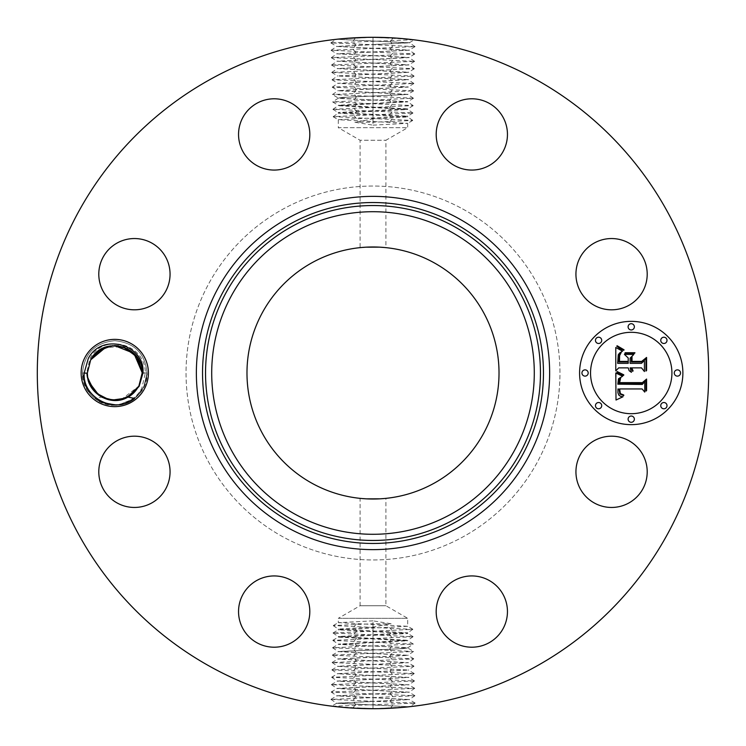 <?xml version="1.0" encoding="UTF-8"?>
<svg xmlns="http://www.w3.org/2000/svg" width="746" height="746" viewBox="0 0 746 746"><rect width="100%" height="100%" fill="white"/><g stroke="black" fill="none" stroke-linecap="round" stroke-linejoin="round"><path stroke-width="0.56" stroke-dasharray="3.73 2.8" d="M212.06 667.605A335.7 335.7 0 0 1 78.395 212.06A335.7 335.7 0 0 1 533.94 78.395A335.7 335.7 0 0 1 667.605 533.94A335.7 335.7 0 0 1 212.06 667.605M339.467 38.978L373 37.3L408.062 39.137M402.42 38.587L389.916 37.729M413.666 39.771L330.86 42.876L415.018 46.569L331.093 50.252L414.795 53.945L331.327 57.628L414.562 61.321L331.56 65.005L414.328 68.697L331.784 72.39L414.095 76.073L332.017 79.766L413.871 83.449L332.25 87.142L413.638 90.835L332.483 94.518L413.405 98.211L332.707 101.894L413.172 105.587L332.94 109.28L412.948 112.963L333.173 116.656L412.697 120.451L373 122.241L373.009 125.151L354.863 122.241L372.991 118.894L407.652 116.954L338.302 113.243L407.698 109.485L338.302 105.718L407.652 101.885L338.348 98.118L332.707 101.894M337.239 39.212L373 37.3L373 44.508L409.358 42.727L336.549 39.286M363.591 37.431L359.712 37.561M144.286 389.123A33.635 33.635 0 0 1 98.64 402.514A33.635 33.635 0 0 1 85.249 356.877A33.635 33.635 0 0 1 130.895 343.486A33.635 33.635 0 0 1 144.286 389.123M642.847 488.91A35.64 35.64 0 0 1 594.487 503.093A35.64 35.64 0 0 1 580.304 454.734A35.64 35.64 0 0 1 628.654 440.55A35.64 35.64 0 0 1 642.847 488.91M462.632 208.927A186.957 186.957 0 0 1 537.073 462.632A186.957 186.957 0 0 1 283.368 537.073A186.957 186.957 0 0 1 208.927 283.368A186.957 186.957 0 0 1 462.632 208.927A186.957 186.957 0 0 1 537.073 462.632A186.957 186.957 0 0 1 283.368 537.073A186.957 186.957 0 0 1 208.927 283.368A186.957 186.957 0 0 1 462.632 208.927M461.783 577.376A35.64 35.64 0 0 1 506.012 601.537A35.64 35.64 0 0 1 481.851 645.766A35.64 35.64 0 0 1 437.622 621.605A35.64 35.64 0 0 1 461.783 577.376M291.266 580.304A35.64 35.64 0 0 1 305.45 628.654A35.64 35.64 0 0 1 257.09 642.847A35.64 35.64 0 0 1 242.907 594.487A35.64 35.64 0 0 1 291.266 580.304M168.624 461.783A35.64 35.64 0 0 1 144.463 506.012A35.64 35.64 0 0 1 100.234 481.851A35.64 35.64 0 0 1 124.395 437.622A35.64 35.64 0 0 1 168.624 461.783M165.696 291.266A35.64 35.64 0 0 1 117.346 305.45A35.64 35.64 0 0 1 103.153 257.09A35.64 35.64 0 0 1 151.513 242.907A35.64 35.64 0 0 1 165.696 291.266M284.217 168.624A35.64 35.64 0 0 1 239.988 144.463A35.64 35.64 0 0 1 264.149 100.234A35.64 35.64 0 0 1 308.378 124.395A35.64 35.64 0 0 1 284.217 168.624M454.734 165.696A35.64 35.64 0 0 1 440.55 117.346A35.64 35.64 0 0 1 488.91 103.153A35.64 35.64 0 0 1 503.093 151.513A35.64 35.64 0 0 1 454.734 165.696M577.376 284.217A35.64 35.64 0 0 1 601.537 239.988A35.64 35.64 0 0 1 645.766 264.149A35.64 35.64 0 0 1 621.605 308.378A35.64 35.64 0 0 1 577.376 284.217M406.533 707.022L373 708.7L337.938 706.863M343.58 707.413L356.084 708.271M332.334 706.229L415.14 703.124L330.982 699.431L414.907 695.748L331.205 692.055L414.673 688.372L331.438 684.679L414.44 680.995L331.672 677.303L414.216 673.61L331.905 669.927L413.983 666.234L332.129 662.551L413.75 658.858L332.362 655.165L413.517 651.482L332.595 647.789L413.293 644.106L332.828 640.413L413.06 636.72L333.052 633.037L412.827 629.344L333.303 625.549L373 623.759L372.991 620.849L391.137 623.759L373.009 627.106L338.348 629.046L407.698 632.757L338.302 636.515L407.698 640.282L338.348 644.115L407.652 647.882L413.293 644.106M408.761 706.788L373 708.7L373 701.492L336.642 703.273L409.451 706.714M382.409 708.569L386.288 708.439M349.715 38.111L372.925 37.3M413.62 90.937L407.736 94.378L342.6 97.409L407.792 94.481L338.143 90.732L408.015 87.096L337.91 83.347L408.249 79.719L337.677 75.971L408.482 72.343L337.444 68.595L408.715 64.967L337.211 61.219L408.948 57.591L336.987 53.843L409.172 50.206L336.754 46.466L409.405 42.83L336.698 39.268M370.119 37.309L395.371 38.046M134.653 398.429C115.098 415.363 81.174 398.849 82.489 373C84.401 353.39 95.162 342.628 114.772 340.717C134.373 342.628 145.134 353.39 147.046 373C145.134 392.61 134.373 403.372 114.772 405.283C95.162 403.372 84.401 392.61 82.489 373C84.401 353.39 95.162 342.628 114.772 340.717C134.373 342.628 145.134 353.39 147.046 373C145.134 392.61 134.373 403.372 114.772 405.283C95.162 403.372 84.401 392.61 82.489 373C84.401 353.39 95.162 342.628 114.772 340.717C134.373 342.628 145.134 353.39 147.046 373C145.134 392.61 134.373 403.372 114.772 405.283C95.162 403.372 84.401 392.61 82.489 373C84.401 353.39 95.162 342.628 114.772 340.717C134.373 342.628 145.134 353.39 147.046 373C145.134 392.61 134.373 403.372 114.772 405.283C95.162 403.372 84.401 392.61 82.489 373C84.401 353.39 95.162 342.628 114.772 340.717C134.373 342.628 145.134 353.39 147.046 373C145.134 392.61 134.373 403.372 114.772 405.283C95.162 403.372 84.401 392.61 82.489 373C84.401 353.39 95.162 342.628 114.772 340.717C134.373 342.628 145.134 353.39 147.046 373C145.134 392.61 134.373 403.372 114.772 405.283C95.162 403.372 84.401 392.61 82.489 373C84.401 353.39 95.162 342.628 114.772 340.717C134.373 342.628 145.134 353.39 147.046 373C145.134 392.61 134.373 403.372 114.772 405.283C95.162 403.372 84.401 392.61 82.489 373C84.401 353.39 95.162 342.628 114.772 340.717C134.373 342.628 145.134 353.39 147.046 373C145.134 392.61 134.373 403.372 114.772 405.283C95.162 403.372 84.401 392.61 82.489 373C84.401 353.39 95.162 342.628 114.772 340.717C134.373 342.628 145.134 353.39 147.046 373L143.782 387.155L134.653 398.429L118.157 405.097L100.617 402.01L87.403 390.111L82.489 373C84.401 353.39 95.162 342.628 114.772 340.717C134.373 342.628 145.134 353.39 147.046 373C145.134 392.61 134.373 403.372 114.772 405.283C95.162 403.372 84.401 392.61 82.489 373C84.401 353.39 95.162 342.628 114.772 340.717C134.373 342.628 145.134 353.39 147.046 373C145.134 392.61 134.373 403.372 114.772 405.283C95.162 403.372 84.401 392.61 82.489 373C84.401 353.39 95.162 342.628 114.772 340.717C134.373 342.628 145.134 353.39 147.046 373L143.782 387.155L134.653 398.429L118.157 405.097L100.617 402.01L87.403 390.111L82.489 373C84.401 353.39 95.162 342.628 114.772 340.717C134.373 342.628 145.134 353.39 147.046 373C145.134 392.61 134.373 403.372 114.772 405.283C95.162 403.372 84.401 392.61 82.489 373C84.401 353.39 95.162 342.628 114.772 340.717C134.373 342.628 145.134 353.39 147.046 373L143.782 387.155L134.653 398.429L118.157 405.097L100.617 402.01L87.403 390.111L82.489 373C84.401 353.39 95.162 342.628 114.772 340.717C134.373 342.628 145.134 353.39 147.046 373C145.134 392.61 134.373 403.372 114.772 405.283C95.162 403.372 84.401 392.61 82.489 373C84.401 353.39 95.162 342.628 114.772 340.717C134.373 342.628 145.134 353.39 147.046 373C148.361 398.84 114.474 415.354 94.91 398.448L101.68 397.114A27.434 27.434 0 0 1 98.565 395.138L108.095 399.614M94.91 398.448C110.156 410.412 134.103 404.425 141.926 387.836L145.33 372.916C145.293 342.255 101.549 332.968 89.725 359.32L86.62 373.196C87.207 382.521 91.189 389.841 98.565 395.138M396.285 707.889L373.075 708.7M332.38 655.063L338.264 651.622L403.4 648.591L338.208 651.519L407.857 655.268L337.985 658.904L408.09 662.653L337.751 666.281L408.323 670.029L337.518 673.657L408.556 677.405L337.285 681.033L408.789 684.781L337.052 688.409L409.013 692.157L336.828 695.794L409.246 699.534L336.595 703.17L409.302 706.732M375.881 708.691L350.629 707.954M631.228 321.358A51.642 51.642 0 0 0 579.586 373A51.642 51.642 0 0 0 631.228 424.642A51.642 51.642 0 0 0 682.879 373A51.642 51.642 0 0 0 631.228 321.358M407.736 94.369L338.087 90.62L408.025 86.928L337.919 83.31L408.202 79.617L337.686 75.924L408.435 72.241L337.453 68.548L408.659 64.855L337.22 61.172L408.892 57.479L336.996 53.796L409.125 50.103L336.763 46.411L373 44.508M121.039 399.707L138.849 386.158L125.757 398.14M115.369 400.434L101.68 397.114M433.417 262.405A126.018 126.018 0 0 1 483.595 433.417A126.018 126.018 0 0 1 312.583 483.595A126.018 126.018 0 0 1 262.405 312.583A126.018 126.018 0 0 1 433.417 262.405M338.264 651.631L407.913 655.38L337.975 659.072L408.081 662.69L337.798 666.383L408.314 670.076L337.565 673.759L408.547 677.452L337.341 681.145L408.78 684.828L337.108 688.521L409.004 692.204L336.875 695.897L409.237 699.589L373 701.492M123.715 398.933L123.239 399.091M88.802 381.868L87.329 372.776L90.695 359.842C102.808 335.057 143.129 345.426 142.206 372.776C143.129 345.426 102.808 335.057 90.695 359.842L87.329 373.112L90.695 359.842C102.808 335.057 143.129 345.426 142.206 372.776C143.129 345.426 102.808 335.057 90.695 359.842L87.329 373.112L90.695 359.842L87.329 373.112L90.695 359.842L104.794 347.44L122.885 346.787L114.632 345.566M631.228 413.694A40.694 40.694 0 0 0 671.922 373A40.694 40.694 0 0 0 631.228 332.306A40.694 40.694 0 0 0 590.543 373A40.694 40.694 0 0 0 631.228 413.694M585.06 376.133A3.133 3.133 0 0 0 588.193 373A3.133 3.133 0 0 0 585.06 369.867A3.133 3.133 0 0 0 581.936 373A3.133 3.133 0 0 0 585.06 376.133M631.228 329.965A3.133 3.133 0 0 0 634.361 326.832A3.133 3.133 0 0 0 631.228 323.699A3.133 3.133 0 0 0 628.104 326.832A3.133 3.133 0 0 0 631.228 329.965M598.581 343.486A3.133 3.133 0 0 0 601.714 340.353A3.133 3.133 0 0 0 598.581 337.22A3.133 3.133 0 0 0 595.457 340.353A3.133 3.133 0 0 0 598.581 343.486M677.396 376.133A3.133 3.133 0 0 0 680.529 373A3.133 3.133 0 0 0 677.396 369.867A3.133 3.133 0 0 0 674.272 373A3.133 3.133 0 0 0 677.396 376.133M663.875 343.486A3.133 3.133 0 0 0 667.008 340.353A3.133 3.133 0 0 0 663.875 337.22A3.133 3.133 0 0 0 660.751 340.353A3.133 3.133 0 0 0 663.875 343.486M631.228 416.035A3.133 3.133 0 0 0 628.104 419.168A3.133 3.133 0 0 0 631.228 422.301A3.133 3.133 0 0 0 634.361 419.168A3.133 3.133 0 0 0 631.228 416.035M598.581 402.514A3.133 3.133 0 0 0 595.457 405.647A3.133 3.133 0 0 0 598.581 408.78A3.133 3.133 0 0 0 601.714 405.647A3.133 3.133 0 0 0 598.581 402.514M663.875 402.514A3.133 3.133 0 0 0 660.751 405.647A3.133 3.133 0 0 0 663.875 408.78A3.133 3.133 0 0 0 667.008 405.647A3.133 3.133 0 0 0 663.875 402.514M106.286 346.909L114.492 345.566L100.831 349.37L90.695 359.842C102.808 335.057 143.129 345.426 142.206 372.776L147.046 373L142.206 373.224L138.849 386.158C126.736 410.943 86.405 400.574 87.329 373.224L82.489 373L87.329 372.776L90.695 359.842C102.808 335.057 143.129 345.426 142.206 372.776L147.046 373L142.206 373.224L138.849 386.158C126.727 410.943 86.405 400.574 87.329 373.224L82.489 373L87.329 372.776L90.695 359.842C102.808 335.057 143.129 345.426 142.206 372.776L147.046 373L142.206 372.888L138.849 386.158C126.727 410.943 86.405 400.574 87.329 373.224L87.683 377.364L92.485 389.011L102.006 397.292L113.97 400.425L125.999 398.038M101.232 349.137L114.213 345.566L127.23 348.559L111.872 345.715L97.12 351.991L111.872 345.715L127.221 348.55L111.835 345.724L97.055 352.047L111.835 345.724L127.24 348.559L111.872 345.715L97.129 351.991L109.914 345.995L123.482 346.983M380.031 498.822L373 499.018M366.053 498.822L361.325 498.477M372.991 620.849L338.302 622.658L338.302 618.322L407.698 618.322L338.302 618.322L360.085 605.743L385.915 605.743L360.085 605.743L360.085 498.356L361.624 498.505M380.078 498.822L384.675 498.477M338.302 622.658L407.698 626.286L407.698 618.322L385.915 605.743L385.915 498.356L384.367 498.505M365.922 247.178L361.325 247.523M373.009 125.151L407.698 123.342L338.302 119.714L338.302 127.678L407.698 127.678L338.302 127.678L360.085 140.257L385.915 140.257L360.085 140.257L360.085 247.644L361.633 247.495M366.053 247.178L373 246.982M380.078 247.178L384.675 247.523M407.698 123.342L407.698 127.678L385.915 140.257L385.915 247.644L384.376 247.495M123.332 346.937L118.418 345.808M114.837 345.566L110.511 345.892M128.275 396.881L115.742 400.415L103.134 397.842L92.849 389.496L87.674 377.336L93.763 390.652L105.867 398.951L119.985 399.94L133.152 393.366L130.429 395.529L133.152 393.366L119.985 399.94L105.857 398.951L93.763 390.652L87.674 377.336L92.411 388.899L101.782 397.17L113.597 400.415L125.561 398.224M127.025 397.543L127.715 397.189M124.47 347.338L110.464 345.902L97.194 351.935L111.909 345.715L127.221 348.55L111.835 345.724L97.055 352.047L111.816 345.724L127.202 348.541L111.816 345.724L97.055 352.047L111.835 345.724L127.24 348.559L111.909 345.715L97.194 351.935M616.103 373.149L616.01 400.024L623.003 396.751L620.588 396.331L618.77 395.054L617.921 392.732L617.949 388.946L619.049 389.188L619.87 394L623.749 395.604L623.749 395.016L620.355 393.636L619.637 388.946L642.101 388.946L644.74 392.098L644.74 381.784L642.278 384.451L617.809 384.181L618.527 378.716L622.621 376.254L616.103 373.149M617.623 371.872L616.886 372.123L618.238 373.075L623.591 375.425L623.796 374.837L617.623 371.872M620.513 377.942L619.273 379.192L619.012 383.323L642.53 383.323L645.98 380.301L645.98 391.109L646.586 390.587L646.586 379.052L642.343 382.642L619.646 382.623L620.513 377.942M615.776 347.477L615.776 370.911L618.695 367.862L628.216 367.862L629.148 370.706L631.424 372.329L630.109 367.862L631.172 367.862L632.617 371.34L633.093 370.911L631.778 367.862L641.485 367.862L644.423 371.536L644.423 360.458L641.485 363.349L630.109 363.349L630.109 358.183L633.858 354.387L624.402 354.387L628.216 357.996L628.216 361.409L619.506 361.409L619.628 355.562L621.194 352.578L619.665 354.052L619.021 355.889L618.891 361.969L628.216 361.969L628.216 363.349L617.651 363.349L618.257 354.788L619.646 352.961L622.556 351.18L615.776 347.477M617.902 346.386L617.156 345.762L616.774 346.172L620.933 349.231L623.749 350.303L624.066 349.827L617.902 346.386M634.939 352.737L625.195 352.737L624.85 353.324L634.604 353.324L634.939 352.737M632.011 361.409L632.011 356.784L631.396 357.437L631.396 361.969L641.942 361.969L645.98 358.695L645.98 371.07L646.586 370.501L646.586 357.437L641.672 361.409L632.011 361.409M130.541 395.445L133.264 393.263L130.541 395.445M407.698 626.286L338.358 629.838L407.698 633.531L338.302 637.149L407.698 640.767L338.302 644.395L403.455 647.435L407.642 647.948L413.508 651.37M338.302 119.714L407.642 116.162L338.302 112.469L407.698 108.851L338.302 105.233L407.698 101.605L342.545 98.565L338.358 98.052L332.492 94.63M126.13 397.972L114.073 400.425L102.071 397.32L92.504 389.039L87.683 377.355L92.345 388.806L101.568 397.049L113.261 400.397L125.095 398.42M84.205 373.084L87.329 372.776L90.695 359.842C102.808 335.057 143.129 345.426 142.206 372.776L147.046 373L142.206 372.888L138.849 386.158L142.206 372.888L138.849 386.158L126.475 397.814L110.268 400.061L95.32 392.359L87.683 377.364L95.32 392.349L110.268 400.061L126.475 397.814L138.849 386.158L142.206 372.888L138.849 386.158C126.727 410.943 86.405 400.574 87.329 373.224C86.405 400.574 126.727 410.943 138.849 386.158L126.475 397.814L110.268 400.061L95.32 392.349L87.683 377.355L93.763 390.652L105.867 398.951L119.985 399.94L133.152 393.366L119.985 399.94L105.867 398.951L93.763 390.652L87.674 377.345L93.763 390.652L105.857 398.951L119.985 399.94L133.152 393.366L119.985 399.94L105.857 398.951L93.763 390.652L87.674 377.336L93.763 390.652L105.857 398.951L119.985 399.94L133.152 393.366L119.985 399.94L105.857 398.951L93.763 390.652L87.674 377.345L93.763 390.652L105.857 398.951L119.985 399.94L133.152 393.366L119.985 399.94L105.857 398.951L93.763 390.652L87.674 377.336L93.763 390.652L105.857 398.951L119.985 399.94L133.152 393.366L119.985 399.94L105.857 398.951L93.763 390.652L87.674 377.345M373.009 627.106L373 623.759L391.137 623.759M372.991 118.894L373 122.241L354.863 122.241M114.436 345.566L112.935 345.622M82.489 373L87.329 373.112L90.695 359.842L105.065 347.338M122.997 346.825L114.614 345.566L123.435 346.965M400.695 648.591L407.652 647.882M345.305 97.409L338.348 98.118M389.645 649.095L392.349 645.309L389.626 642.008M403.418 648.591L407.642 647.948M356.355 96.905L353.651 100.691L356.374 103.992M342.582 97.409L338.358 98.052M87.329 373.224C86.405 400.574 126.736 410.943 138.849 386.158L142.206 372.888M356.299 652.778L353.595 648.992L356.374 645.626M389.701 93.222L392.405 97.008L389.626 100.374M87.329 372.776L90.695 359.842L87.329 372.776M87.683 377.355L92.532 389.067L102.137 397.357L114.185 400.434L126.27 397.907M389.757 656.471L392.461 652.685L389.636 649.262M356.308 652.955L353.483 656.377L356.187 660.154M356.243 89.529L353.539 93.315L356.364 96.738M389.692 93.045L392.517 89.623L389.813 85.846M389.757 656.639L392.573 660.061L389.869 663.847M114.483 345.566L100.822 349.37L90.695 359.842M355.469 37.757L352.765 41.664L355.581 45.096M373 48.192L373 40.983M373 40.816L373 37.393M390.475 41.403L393.245 37.915M390.531 708.243L393.235 704.336L390.419 700.904M373 697.808L373 705.017M373 705.184L373 708.607M355.525 704.597L352.755 708.085M390.363 48.779L393.179 45.357L390.475 41.571M355.637 697.221L352.821 700.643L355.525 704.429M373 51.884L373 44.676M355.693 52.472L352.877 49.05L355.581 45.264M373 694.116L373 701.324M390.307 693.528L393.123 696.95L390.419 700.736M390.251 56.155L393.067 52.733L390.363 48.956M373 55.568L373 48.369M355.749 689.845L352.933 693.267L355.637 697.044M373 690.432L373 697.631M355.805 59.848L352.979 56.426L355.693 52.64M373 59.26L373 52.052M390.195 686.152L393.021 689.574L390.307 693.36M373 686.74L373 693.948M390.139 63.541L392.965 60.109L390.251 56.332M373 62.953L373 55.745M355.861 682.459L353.035 685.891L355.749 689.668M373 683.047L373 690.255M355.917 67.224L353.091 63.802L355.795 60.016M373 66.636L373 59.428M356.374 631.144L353.809 634.24L356.355 637.802M372.991 628.095L373.009 634.632M389.626 627.517L392.135 630.547L389.645 634.035M373.009 624.477L372.991 630.874M356.374 623.898L353.921 626.864L356.355 630.267M356.374 118.483L353.865 115.453L356.355 111.965M372.991 121.523L373.009 115.126M389.626 122.102L392.079 119.136L389.645 115.733M389.626 114.856L392.191 111.76L389.645 108.198M373.009 117.905L372.991 111.368M390.083 678.776L392.909 682.198L390.205 685.984M373 679.364L373 686.572M390.027 70.917L392.853 67.494L390.149 63.708M373 70.329L373.009 63.121M373.009 631.713L372.991 638.399M389.626 634.762L392.247 637.933L389.645 641.569M372.991 114.287L373.009 107.601M356.374 111.238L353.753 108.067L356.355 104.431M355.973 675.083L353.147 678.506L355.851 682.292M373 675.671L372.991 682.879M356.029 74.6L353.203 71.178L355.907 67.401M373.009 74.013L372.991 66.814M356.374 638.38L353.697 641.616L356.355 645.337M372.991 635.34L373.009 642.166M389.626 107.62L392.303 104.384L389.645 100.663M373.009 110.66L372.991 103.834M389.971 671.4L392.797 674.822L390.093 678.599M372.991 671.987L373.009 679.186M389.916 78.293L392.741 74.87L390.037 71.084M372.991 77.705L373.009 70.497M373.009 638.958L372.991 645.933M372.991 107.042L373.009 100.067M356.084 667.707L353.259 671.13L355.963 674.916M373.009 668.295L372.991 675.503M356.14 81.985L353.315 78.554L356.019 74.777M373.009 81.398L372.991 74.19M372.991 642.586L373.009 649.682M373.009 103.414L372.991 96.318M389.86 664.015L392.685 667.446L389.981 671.223M372.991 664.602L373.009 671.81M389.804 85.669L392.629 82.246L389.925 78.461M372.991 85.081L373.009 77.873M373.009 646.204L372.991 653.365M372.991 99.796L373.009 92.635M356.196 660.331L353.371 663.753L356.075 667.539M373.009 660.919L372.991 668.127M356.252 89.361L353.427 85.939L356.131 82.153M373.009 88.774L372.991 81.566M372.991 649.85L373.009 657.058M373.009 96.15L372.991 88.942M372.991 657.226L373.009 664.434M372.991 92.457L373.009 85.258M373.009 653.543L372.991 660.742M330.86 42.876L336.157 39.324M409.358 42.727L414.282 39.846M415.14 703.124L409.843 706.676M336.642 703.273L331.718 706.154M330.879 42.979L336.763 46.411M415.121 703.021L409.237 699.589M415.018 46.569L409.358 42.774M330.982 699.431L336.642 703.226M415.009 46.672L409.125 50.103M331.093 50.252L336.754 46.466M330.991 699.328L336.875 695.897M414.907 695.748L409.246 699.534M414.795 53.945L409.134 50.15M331.103 50.355L336.996 53.796M331.205 692.055L336.866 695.85M414.897 695.645L409.004 692.204M331.327 57.628L336.987 53.843M414.776 54.048L408.892 57.479M414.673 688.372L409.013 692.157M331.224 691.952L337.108 688.521M414.562 61.321L408.901 57.526M331.336 57.74L337.22 61.172M333.07 632.925L338.358 629.838M412.818 629.232L407.642 626.22M333.303 625.549L338.358 622.593M333.285 625.661L338.348 629.046M338.302 628.99L338.302 629.904M333.182 116.768L338.358 119.78M412.697 120.451L407.642 123.407M412.93 113.075L407.642 116.162M412.715 120.339L407.652 116.954M407.698 117.01L407.698 116.096M331.438 684.679L337.099 688.474M414.664 688.26L408.78 684.828M331.56 65.005L337.211 61.219M414.543 61.424L408.659 64.855M333.052 633.037L338.348 636.58M412.827 629.344L407.652 632.813M407.698 633.531L407.698 632.757M413.051 636.618L407.642 633.466M333.173 116.656L338.348 113.187M412.948 112.963L407.652 109.42M338.302 112.469L338.302 113.243M332.949 109.382L338.358 112.534M414.44 680.995L408.789 684.781M331.457 684.576L337.341 681.145M414.328 68.697L408.668 64.902M331.569 65.116L337.453 68.548M338.302 636.515L338.302 637.149M332.837 640.301L338.358 637.084M413.06 636.72L407.652 640.348M407.698 109.485L407.698 108.851M413.163 105.699L407.642 108.916M332.94 109.28L338.348 105.652M331.672 677.303L337.332 681.098M414.431 680.884L408.547 677.452M414.319 68.809L408.435 72.241M331.784 72.39L337.444 68.595M413.275 643.994L407.642 640.702M407.698 640.282L407.698 640.767M332.828 640.413L338.348 644.115M332.725 102.006L338.358 105.298M338.302 105.718L338.302 105.233M413.172 105.587L407.652 101.885M331.681 677.191L337.565 673.759M414.216 673.61L408.556 677.405M414.095 76.073L408.435 72.278M331.802 72.493L337.686 75.924M332.604 647.677L338.358 644.33M413.396 98.323L407.642 101.67M331.905 669.927L337.565 673.722M414.198 673.507L408.314 670.076M414.086 76.185L408.202 79.617M332.017 79.766L337.677 75.971M332.595 647.789L338.255 651.584M413.405 98.211L407.745 94.416M331.914 669.815L337.798 666.383M413.983 666.234L408.323 670.029M332.026 79.869L337.919 83.31M413.871 83.449L408.202 79.663M413.517 651.482L407.857 655.277M332.483 94.518L338.143 90.723M413.974 666.131L408.081 662.69M332.129 662.551L337.798 666.337M332.25 87.142L337.91 83.347M413.853 83.561L407.969 86.993M413.75 658.858L408.09 662.653M332.147 662.439L338.031 659.007M332.259 87.254L338.152 90.686M413.638 90.835L407.978 87.04M413.741 658.746L407.848 655.314M332.362 655.165L338.022 658.96"/><path stroke-width="1.12" d="M212.06 667.605A335.7 335.7 0 0 1 78.395 212.06A335.7 335.7 0 0 1 533.94 78.395A335.7 335.7 0 0 1 667.605 533.94A335.7 335.7 0 0 1 212.06 667.605M412.669 39.65L402.42 38.587M389.916 37.729L373 37.3M408.062 39.137L413.666 39.771M336.549 39.286L339.467 38.978M333.331 706.35L343.58 707.413M356.084 708.271L373 708.7M337.938 706.863L332.334 706.229M409.451 706.714L406.533 707.022M144.286 389.123A33.635 33.635 0 0 1 98.64 402.514A33.635 33.635 0 0 1 85.249 356.877A33.635 33.635 0 0 1 130.895 343.486A33.635 33.635 0 0 1 144.286 389.123M642.847 488.91A35.64 35.64 0 0 1 594.487 503.093A35.64 35.64 0 0 1 580.304 454.734A35.64 35.64 0 0 1 628.654 440.55A35.64 35.64 0 0 1 642.847 488.91M461.783 577.376A35.64 35.64 0 0 1 506.012 601.537A35.64 35.64 0 0 1 481.851 645.766A35.64 35.64 0 0 1 437.622 621.605A35.64 35.64 0 0 1 461.783 577.376M291.266 580.304A35.64 35.64 0 0 1 305.45 628.654A35.64 35.64 0 0 1 257.09 642.847A35.64 35.64 0 0 1 242.907 594.487A35.64 35.64 0 0 1 291.266 580.304M168.624 461.783A35.64 35.64 0 0 1 144.463 506.012A35.64 35.64 0 0 1 100.234 481.851A35.64 35.64 0 0 1 124.395 437.622A35.64 35.64 0 0 1 168.624 461.783M165.696 291.266A35.64 35.64 0 0 1 117.346 305.45A35.64 35.64 0 0 1 103.153 257.09A35.64 35.64 0 0 1 151.513 242.907A35.64 35.64 0 0 1 165.696 291.266M284.217 168.624A35.64 35.64 0 0 1 239.988 144.463A35.64 35.64 0 0 1 264.149 100.234A35.64 35.64 0 0 1 308.378 124.395A35.64 35.64 0 0 1 284.217 168.624M454.734 165.696A35.64 35.64 0 0 1 440.55 117.346A35.64 35.64 0 0 1 488.91 103.153A35.64 35.64 0 0 1 503.093 151.513A35.64 35.64 0 0 1 454.734 165.696M577.376 284.217A35.64 35.64 0 0 1 601.537 239.988A35.64 35.64 0 0 1 645.766 264.149A35.64 35.64 0 0 1 621.605 308.378A35.64 35.64 0 0 1 577.376 284.217M631.228 424.642A51.642 51.642 0 0 1 579.586 373A51.642 51.642 0 0 1 631.228 321.358A51.642 51.642 0 0 1 682.879 373A51.642 51.642 0 0 1 631.228 424.642M139.138 386.316L130.998 395.128A27.434 27.434 0 0 1 127.883 397.105L134.653 398.429C114.474 414.888 82.172 397.301 84.205 372.916L88.28 358.528C101.95 331.728 145.787 344.941 142.915 373.196L139.138 386.316M125.757 398.14L115.369 400.434M108.095 399.614L114.698 400.434M115.126 400.434L121.039 399.707M127.883 397.105C111.275 407.391 86.704 393.45 87.329 373.224L90.695 359.842L97.055 352.047L90.695 359.842C102.808 335.057 143.129 345.426 142.206 372.776L138.849 386.158L142.206 372.776L138.849 386.158L133.152 393.366L138.849 386.158L127.715 397.189M130.998 395.128L123.715 398.933M123.239 399.091L110.753 400.145L99.087 395.52L88.802 381.868M124.47 347.338L137.32 357.371L142.206 372.888L138.141 358.63L127.24 348.559L138.141 358.63L142.206 372.888L136.966 356.877L123.332 346.937M433.417 262.405A126.018 126.018 0 0 1 483.595 433.417A126.018 126.018 0 0 1 312.583 483.595A126.018 126.018 0 0 1 262.405 312.583A126.018 126.018 0 0 1 433.417 262.405M384.05 498.533L380.031 498.822M373 499.018L366.053 498.822M361.325 498.477L360.085 498.356M361.624 498.505L366.426 498.841M366.659 498.86L380.078 498.822M384.675 498.477L385.915 498.356M384.376 247.495L379.565 247.159M379.341 247.14L365.922 247.178M361.325 247.523L360.085 247.644M361.95 247.467L366.053 247.178M373 246.982L380.078 247.178M384.675 247.523L385.915 247.644M118.418 345.808L114.837 345.566M110.511 345.892L106.277 346.909M106.23 346.927L90.695 359.842L87.329 373.224L90.695 359.842L97.194 351.935L90.695 359.842L87.329 373.224L87.683 377.364L92.569 389.114L102.221 397.394L114.576 400.434L127.025 397.543M631.228 332.306A40.694 40.694 0 0 1 671.922 373A40.694 40.694 0 0 1 631.228 413.694A40.694 40.694 0 0 1 590.543 373A40.694 40.694 0 0 1 631.228 332.306M585.06 369.867A3.133 3.133 0 0 1 588.193 373A3.133 3.133 0 0 1 585.06 376.133A3.133 3.133 0 0 1 581.936 373A3.133 3.133 0 0 1 585.06 369.867M631.228 323.699A3.133 3.133 0 0 1 634.361 326.832A3.133 3.133 0 0 1 631.228 329.965A3.133 3.133 0 0 1 628.104 326.832A3.133 3.133 0 0 1 631.228 323.699M598.581 337.22A3.133 3.133 0 0 1 601.714 340.353A3.133 3.133 0 0 1 598.581 343.486A3.133 3.133 0 0 1 595.457 340.353A3.133 3.133 0 0 1 598.581 337.22M677.396 369.867A3.133 3.133 0 0 1 680.529 373A3.133 3.133 0 0 1 677.396 376.133A3.133 3.133 0 0 1 674.272 373A3.133 3.133 0 0 1 677.396 369.867M663.875 337.22A3.133 3.133 0 0 1 667.008 340.353A3.133 3.133 0 0 1 663.875 343.486A3.133 3.133 0 0 1 660.751 340.353A3.133 3.133 0 0 1 663.875 337.22M631.228 422.301A3.133 3.133 0 0 1 628.104 419.168A3.133 3.133 0 0 1 631.228 416.035A3.133 3.133 0 0 1 634.361 419.168A3.133 3.133 0 0 1 631.228 422.301M598.581 408.78A3.133 3.133 0 0 1 595.457 405.647A3.133 3.133 0 0 1 598.581 402.514A3.133 3.133 0 0 1 601.714 405.647A3.133 3.133 0 0 1 598.581 408.78M663.875 408.78A3.133 3.133 0 0 1 660.751 405.647A3.133 3.133 0 0 1 663.875 402.514A3.133 3.133 0 0 1 667.008 405.647A3.133 3.133 0 0 1 663.875 408.78M87.674 377.345L87.329 373.112L87.683 377.345L87.329 373.224L90.695 359.842L100.123 349.799L112.935 345.622M125.561 398.224L128.275 396.881M615.776 372.981L622.621 376.254L618.527 378.716L617.809 384.181L642.278 384.451L644.74 381.784L644.74 392.098L642.101 388.946L619.637 388.946L620.355 393.636L623.749 395.016L623.749 395.604L619.87 394L619.049 389.188L617.949 388.946L617.921 392.732L618.77 395.054L620.588 396.331L623.003 396.751L616.01 400.024L615.776 372.981M617.203 371.564L623.796 374.837L623.591 375.425L618.238 373.075L616.886 372.123L617.203 371.564M620.719 377.588L619.646 382.623L642.343 382.642L646.586 379.052L646.586 390.587L645.98 391.109L645.98 380.301L642.53 383.323L619.012 383.323L619.273 379.192L620.719 377.588M615.776 370.911L615.776 347.477L622.556 351.18L619.646 352.961L618.257 354.788L617.651 363.349L628.216 363.349L628.216 361.969L618.891 361.969L619.021 355.889L619.665 354.052L621.194 352.578L619.628 355.562L619.506 361.409L628.216 361.409L628.216 357.996L624.402 354.387L633.858 354.387L630.109 358.183L630.109 363.349L641.485 363.349L644.423 360.458L644.423 371.536L641.485 367.862L631.778 367.862L633.093 370.911L632.617 371.34L631.172 367.862L630.109 367.862L631.424 372.329L629.148 370.706L628.216 367.862L618.695 367.862L615.776 370.911M617.156 345.762L624.066 349.827L623.749 350.303L620.234 348.839L616.774 346.172L617.156 345.762M625.195 352.737L634.939 352.737L634.604 353.324L624.85 353.324L625.195 352.737M632.011 356.784L632.011 361.409L641.672 361.409L646.586 357.437L646.586 370.501L645.98 371.07L645.98 358.695L641.942 361.969L631.396 361.969L631.396 357.437L632.011 356.784M122.997 346.825L136.835 356.691L142.206 372.776L138.849 386.158L133.152 393.366L138.849 386.158L142.206 372.776L138.849 386.158L133.152 393.366L138.849 386.158L142.206 372.776L136.826 356.691L122.922 346.806L136.798 356.644L142.206 372.776L138.849 386.158L133.152 393.366L138.849 386.158L142.206 372.776L138.849 386.158L133.152 393.366L138.849 386.158L133.264 393.263L138.849 386.158L142.206 372.776L133.898 353.324L114.436 345.566M125.999 398.038L130.541 395.445L125.095 398.42M142.206 372.888L138.141 358.621L127.221 348.55L138.141 358.63L142.206 372.888L138.141 358.63L127.24 348.559L138.141 358.621L142.206 372.888L138.131 358.612L127.202 348.541L138.131 358.612L142.206 372.888L138.141 358.63L127.23 348.559L138.141 358.63L142.206 372.888L138.141 358.63L127.24 348.559L138.131 358.621L142.206 372.888L137.012 356.933L123.482 346.983M123.435 346.965L136.966 356.877L142.206 372.776L138.849 386.158L133.152 393.366L138.849 386.158L142.206 372.776L138.849 386.158L133.152 393.366L138.849 386.158L142.206 372.776C143.139 345.435 102.808 335.057 90.695 359.842L87.329 373.224L90.695 359.842L87.329 373.224L87.683 377.355L87.329 373.224L90.695 359.842L97.139 351.981L90.695 359.842L87.329 373.224L87.683 377.364L87.329 373.224L90.695 359.842L97.055 352.047L90.695 359.842L101.232 349.137M106.286 346.909L105.065 347.338M84.205 373.084L87.329 373.224L90.695 359.842L97.055 352.047L90.695 359.842L87.329 373.224L90.695 359.842L87.329 373.224L87.683 377.355M97.194 351.935L90.695 359.842M457.68 217.991A176.625 176.625 0 0 1 528.009 457.68A176.625 176.625 0 0 1 288.32 528.009A176.625 176.625 0 0 1 217.991 288.32A176.625 176.625 0 0 1 457.68 217.991M454.724 223.408A170.452 170.452 0 0 1 522.592 454.724A170.452 170.452 0 0 1 291.276 522.592A170.452 170.452 0 0 1 223.408 291.276A170.452 170.452 0 0 1 454.724 223.408M453.288 226.038A167.468 167.468 0 0 1 519.962 453.288A167.468 167.468 0 0 1 292.712 519.962A167.468 167.468 0 0 1 226.038 292.712A167.468 167.468 0 0 1 453.288 226.038M450.332 231.456A161.295 161.295 0 0 1 514.544 450.332A161.295 161.295 0 0 1 295.668 514.544A161.295 161.295 0 0 1 231.456 295.668A161.295 161.295 0 0 1 450.332 231.456M142.206 372.776L142.934 372.814"/></g></svg>
